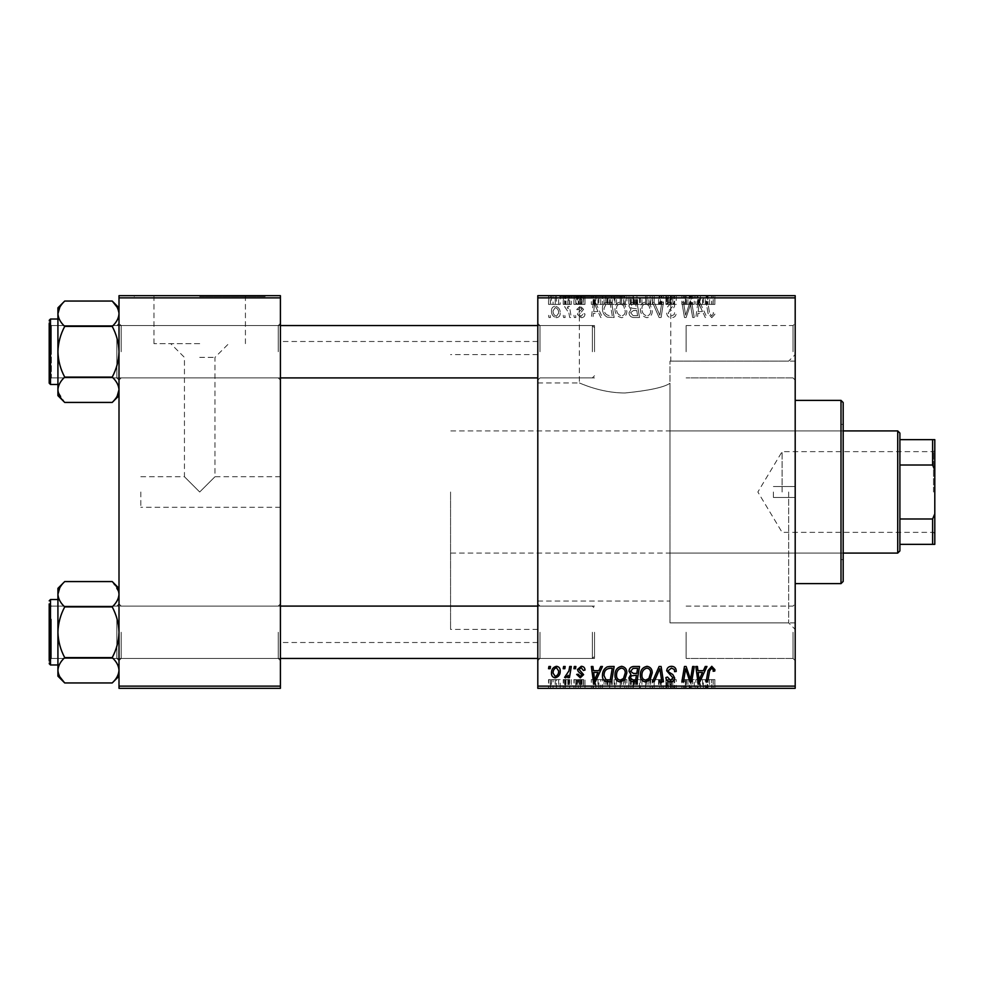 <?xml version="1.0" encoding="UTF-8"?>
<svg xmlns="http://www.w3.org/2000/svg" width="984" height="984" viewBox="0 0 984 984"><rect width="100%" height="100%" fill="white"/><g stroke="black" fill="none" stroke-linecap="round" stroke-linejoin="round"><path stroke-width="0.74" stroke-dasharray="4.92 3.69" d="M625.061 296.553L559.625 296.553L625.061 296.553M625.061 392.985C600.326 393.096 578.949 382.567 579.342 382.936C578.961 382.567 600.388 393.108 625.061 392.985C600.326 393.096 578.949 382.567 579.342 382.936C578.961 382.567 600.388 393.108 625.061 392.985C649.071 390.574 664.052 387.339 669.993 383.268L669.993 622.872L669.993 383.268C664.015 387.339 649.034 390.587 625.061 392.985M625.061 295.68L559.625 295.68L625.061 295.68M795.195 351.743L795.195 323.392L795.195 351.743M793.018 351.743L793.018 325.569L793.018 351.743M795.195 632.257L795.195 660.608L795.195 632.257M793.018 632.257L793.018 658.431L793.018 632.257M686.131 632.257L686.131 658.431L686.131 632.257M686.131 351.743L686.131 325.569L686.131 351.743M280.415 351.743L280.415 323.392L280.415 351.743M278.238 351.743L278.238 325.569L278.238 351.743M280.415 632.257L280.415 660.608L280.415 632.257M278.238 632.257L278.238 658.431L278.238 632.257M537.805 632.257L537.805 660.608L537.805 632.257M539.982 632.257L539.982 658.431L539.982 632.257M537.805 351.743L537.805 323.392L537.805 351.743M539.982 351.743L539.982 325.569L539.982 351.743M594.52 632.257L594.52 658.431L594.52 632.257M594.52 351.743L594.52 325.569L594.52 351.743M537.805 492L537.805 341.497L537.805 492M795.195 492L795.195 629.416L795.195 492M788.651 492L788.651 622.872L788.651 492M280.415 492L280.415 341.497L280.415 492M117.096 307.18L119.002 313.724C118.744 318.176 116.481 322.395 112.213 326.393C116.456 334.289 118.72 342.739 119.002 351.743L119.002 389.762C118.732 394.252 116.469 398.471 112.213 402.431C116.456 398.495 118.72 394.264 119.002 389.762C118.744 385.31 116.481 381.091 112.213 377.093C116.469 381.066 118.732 385.285 119.002 389.762L119.002 351.743C118.744 360.648 116.481 369.098 112.213 377.093C116.456 369.197 118.72 360.747 119.002 351.743C118.744 342.838 116.481 334.388 112.213 326.393L64.723 326.393C60.467 322.457 58.204 318.226 57.921 313.724L57.921 351.743C58.179 342.838 60.442 334.388 64.723 326.393C60.467 334.289 58.204 342.739 57.921 351.743C58.179 360.648 60.442 369.098 64.723 377.093C60.467 369.197 58.204 360.747 57.921 351.743L57.921 313.724C58.204 318.213 60.467 322.432 64.723 326.393C60.467 334.289 58.204 342.739 57.921 351.743L57.921 389.762C58.204 385.285 60.467 381.054 64.723 377.093C60.467 381.042 58.204 385.261 57.921 389.762C58.179 394.215 60.442 398.434 64.723 402.431L58.105 391.755M121.18 351.743L121.18 325.569L121.18 351.743M112.213 606.907L64.723 606.907L112.213 606.907C116.469 602.934 118.732 598.715 119.002 594.238L119.002 632.257C118.744 623.352 116.481 614.902 112.213 606.907C116.456 602.958 118.72 598.739 119.002 594.238C118.732 598.715 116.469 602.946 112.213 606.907C116.456 614.803 118.72 623.253 119.002 632.257L119.002 660.608L119.002 632.257C118.744 623.352 116.481 614.902 112.213 606.907L64.723 606.907C60.467 614.803 58.204 623.253 57.921 632.257L57.921 594.238C58.179 598.69 60.442 602.909 64.723 606.907C60.454 602.934 58.191 598.715 57.921 594.238C58.204 589.748 60.467 585.529 64.723 581.569C60.467 585.505 58.204 589.736 57.921 594.238L57.921 632.257C58.179 641.162 60.442 649.612 64.723 657.607C60.467 649.711 58.204 641.26 57.921 632.257C58.179 623.352 60.442 614.902 64.723 606.907C60.467 614.803 58.204 623.253 57.921 632.257L57.921 670.276C58.204 674.766 60.467 678.985 64.723 682.945L112.213 682.945C116.469 678.972 118.732 674.753 119.002 670.276C118.744 674.729 116.481 678.948 112.213 682.945C116.456 679.009 118.72 674.778 119.002 670.276C118.732 665.787 116.469 661.568 112.213 657.607C116.456 661.543 118.72 665.774 119.002 670.276L119.002 632.257C118.744 641.162 116.481 649.612 112.213 657.607C116.456 649.711 118.72 641.26 119.002 632.257L119.002 670.276C118.744 665.824 116.481 661.605 112.213 657.607L64.723 657.607C60.454 661.58 58.191 665.799 57.921 670.276L57.921 632.257L57.921 670.276C58.179 674.729 60.442 678.948 64.723 682.945L57.921 676.156L57.921 670.276L59.839 676.82M121.18 632.257L121.18 658.431L121.18 632.257M140.81 492L140.81 507.264L140.81 492M199.703 492L214.979 476.736L199.703 492L214.979 476.736L199.703 492L184.438 476.736L199.703 492M199.703 343.674L153.984 343.674L199.703 343.674M199.703 357.377L214.979 357.377L199.703 357.377M199.703 296.553L265.151 296.553L199.703 296.553M199.703 295.68L265.151 295.68L199.703 295.68M574.299 688.32L575.886 688.32L573.93 688.32L574.299 679.587L575.886 679.587L575.886 688.32M563.586 688.32L565.173 688.32L563.217 688.32L563.586 679.587L565.173 679.587L565.173 688.32L571.31 688.32L564.582 688.32L565.21 688.32L565.21 679.587L564.841 688.32M621.605 688.32L614.951 688.32L621.605 688.32L621.605 679.587L626.845 679.587L626.845 688.32M600.744 688.32L591.335 688.32L600.744 688.32L600.744 679.587L602.466 679.587L602.466 688.32L614.151 688.32L602.454 688.32L602.454 679.587L595.369 679.587L595.369 688.32M639.538 679.587L629.022 679.587L633.413 679.587L633.389 688.32L639.538 688.32L628.825 688.32L637.62 688.32L630.609 688.32L633.389 688.32L633.413 679.587L639.538 679.587L639.538 688.32M659.096 688.32L652.429 688.32L659.096 688.32L659.096 679.587L661.125 679.587L661.125 688.32M714.888 688.32L706.143 688.32L714.888 688.32L714.888 679.587L714.753 688.32M692.662 688.32L681.875 688.32L692.662 688.32L692.662 679.587L694.261 679.587L694.261 688.32M537.805 688.32L795.195 688.32L795.195 686.131L537.805 686.131L537.805 688.32M705.245 688.32L695.836 688.32L705.245 688.32L705.245 679.587L706.967 679.587L706.967 688.32M671.494 688.32L665.897 688.32L673.044 688.32L666.697 688.32L671.494 688.32L671.494 679.587L676.217 679.587L676.217 688.32M646.98 688.32L640.326 688.32L646.98 688.32L646.98 679.587L652.22 679.587L652.22 688.32M585 688.32L576.673 688.32L585 688.32L585 679.587L585 688.32M560.216 679.587L551.495 679.587L556.44 679.587L556.427 688.32L560.216 688.32L551.495 688.32L558.629 688.32L556.427 688.32L556.44 679.587L560.216 679.587L560.216 688.32M548.912 688.32L550.499 688.32L548.543 688.32L548.912 679.587L550.499 679.587L550.499 688.32M614.951 308.828C614.914 313.675 617.14 316.639 621.605 317.697C625.111 317.057 626.87 314.855 626.845 311.092L624.754 304.339L620.215 302.026C616.599 302.691 614.84 304.954 614.951 308.828C614.914 313.675 617.14 316.639 621.605 317.697C625.111 317.057 626.87 314.855 626.845 311.092L624.754 304.339L620.215 302.026C616.599 302.691 614.84 304.954 614.951 308.828M598.862 313.33L600.744 317.5L602.466 317.5L595.369 302.223L593.426 302.223L591.335 317.5L592.934 317.5L593.45 313.33L598.862 313.33L600.744 317.5L602.466 317.5L595.369 302.223L593.426 302.223L591.335 317.5L592.934 317.5L593.45 313.33L598.862 313.33M711.764 317.697L714.888 314.327L714.753 312.937L713.154 312.74L713.302 314.068L711.666 315.913L709.575 313.035L707.742 302.223L706.143 302.223L708.025 313.416L711.764 317.697L714.888 314.327L714.753 312.937L713.154 312.74L713.302 314.068L711.666 315.913L709.575 313.035L707.742 302.223L706.143 302.223L708.025 313.416L711.764 317.697M666.697 313.207C666.992 316.073 668.579 317.561 671.494 317.697C674.692 317.524 676.266 315.803 676.217 312.531L674.63 312.346L674.224 314.597L671.383 315.913L668.284 313.355L668.702 312.014L672.835 309.419L674.63 306.085C674.434 303.466 673.007 302.113 670.362 302.026C667.595 302.199 666.106 303.675 665.897 306.454L667.496 306.947L670.411 303.81L673.044 305.987L666.697 313.207C666.992 316.073 668.579 317.561 671.494 317.697C674.692 317.524 676.266 315.803 676.217 312.531L674.63 312.346L674.224 314.597L671.383 315.913L668.284 313.355L668.702 312.014L672.835 309.419L674.63 306.085C674.434 303.466 673.007 302.113 670.362 302.026C667.595 302.199 666.106 303.675 665.897 306.454L667.496 306.947L670.411 303.81L673.044 305.987L666.697 313.207M652.429 302.223L659.096 317.5L661.125 317.5L663.462 302.223L661.863 302.223L659.858 315.311L654.139 302.223L652.429 302.223L659.096 317.5L661.125 317.5L663.462 302.223L661.863 302.223L659.858 315.311L654.139 302.223L652.429 302.223M640.326 308.828C640.301 313.675 642.515 316.639 646.98 317.697C650.498 317.057 652.244 314.855 652.22 311.092L650.129 304.339L645.602 302.026C641.974 302.691 640.215 304.954 640.326 308.828C640.301 313.675 642.515 316.639 646.98 317.697C650.498 317.057 652.244 314.855 652.22 311.092L650.129 304.339L645.602 302.026C641.974 302.691 640.215 304.954 640.326 308.828M548.543 315.311L548.912 317.5L550.499 317.5L550.167 315.311L548.543 315.311L548.912 317.5L550.499 317.5L550.167 315.311L548.543 315.311M795.195 297.869L795.195 295.68L537.805 295.68L537.805 297.869L795.195 297.869L795.195 686.131M537.805 297.869L537.805 686.131M629.022 312.752C629.207 315.569 630.683 317.143 633.413 317.5L639.538 317.5L636.956 302.223L630.929 302.482L628.825 305.938L630.929 309.665L629.022 312.752C629.207 315.569 630.683 317.143 633.413 317.5L639.538 317.5L636.956 302.223L630.929 302.482L628.825 305.938L630.929 309.665L629.022 312.752M703.375 313.33L705.245 317.5L706.967 317.5L699.87 302.223L697.927 302.223L695.836 317.5L697.435 317.5L697.951 313.33L703.375 313.33L705.245 317.5L706.967 317.5L699.87 302.223L697.927 302.223L695.836 317.5L697.435 317.5L697.951 313.33L703.375 313.33M691.026 308.177L692.662 317.5L694.261 317.5L691.654 302.223L689.981 302.223L685.614 315.188L683.486 302.223L681.875 302.223L684.458 317.5L686.131 317.5L690.534 304.56L692.662 317.5L694.261 317.5L691.654 302.223L689.981 302.223L685.614 315.188L683.486 302.223L681.875 302.223L684.458 317.5L686.131 317.5L690.534 304.56L691.026 308.177M581.212 317.697C583.635 317.598 584.902 316.344 585 313.933L583.414 313.527L581.138 316.307L579.047 314.609L583.61 309.357L580.289 306.196L576.673 309.566L578.26 309.763L580.363 307.586L582.024 309.111L578.26 312.457L577.46 314.474L581.212 317.697C583.635 317.598 584.902 316.344 585 313.933L583.414 313.527L581.138 316.307L579.047 314.609L583.61 309.357L580.289 306.196L576.673 309.566L578.26 309.763L580.363 307.586L582.024 309.111L578.26 312.457L577.46 314.474L581.212 317.697M607.177 317.131L614.151 317.5L611.568 302.223L605.812 302.432C603.389 303.613 602.257 305.63 602.454 308.484C602.356 312.371 603.93 315.261 607.177 317.131L614.151 317.5L611.568 302.223L605.812 302.432C603.389 303.613 602.257 305.63 602.454 308.484C602.356 312.371 603.93 315.261 607.177 317.131M551.495 310.833C551.397 314.56 553.045 316.848 556.44 317.697C558.949 317.365 560.203 315.889 560.216 313.269C560.363 309.394 558.691 307.045 555.197 306.196C552.651 306.602 551.421 308.152 551.495 310.833C551.397 314.56 553.045 316.848 556.44 317.697C558.949 317.365 560.203 315.889 560.216 313.269C560.363 309.394 558.691 307.045 555.197 306.196C552.651 306.602 551.421 308.152 551.495 310.833M563.217 315.311L563.586 317.5L565.173 317.5L564.841 315.311L563.217 315.311L563.586 317.5L565.173 317.5L564.841 315.311L563.217 315.311M568.9 313.06L569.699 317.5L571.31 317.5L569.441 306.393L567.829 306.393L568.235 308.693L565.652 306.196L564.582 306.602L568.9 313.06L569.699 317.5L571.31 317.5L569.441 306.393L567.829 306.393L568.235 308.693L565.652 306.196L564.582 306.602L568.9 313.06M573.93 315.311L574.299 317.5L575.886 317.5L575.554 315.311L573.93 315.311L574.299 317.5L575.886 317.5L575.554 315.311L573.93 315.311M614.951 295.68L626.845 295.68L614.951 295.68L614.951 304.413L621.605 304.413L621.605 295.68M598.862 295.68L591.335 295.68L598.862 295.68L598.862 304.413L600.744 304.413L600.744 295.68M711.764 295.68L706.143 295.68L711.764 295.68L711.764 304.413L714.888 304.413L714.888 295.68M666.697 295.68L676.217 295.68L665.897 295.68L673.044 295.68L666.697 295.68L666.697 304.413L671.494 304.413L671.494 295.68M652.429 295.68L663.462 295.68L652.429 295.68L652.429 304.413L659.096 304.413L659.096 295.68M640.326 295.68L652.22 295.68L640.326 295.68L640.326 304.413L646.98 304.413L646.98 295.68M548.543 295.68L550.499 295.68L548.543 295.68L548.543 304.413L548.912 295.68M629.022 295.68L639.538 295.68L628.825 295.68L630.929 295.68L629.022 295.68L629.022 304.413L633.413 304.413L633.413 295.68L637.62 295.68L630.609 295.68L633.389 295.68L633.389 304.413L639.538 304.413L639.538 295.68M703.375 295.68L695.836 295.68L703.375 295.68L703.375 304.413L705.245 304.413L705.245 295.68M691.026 295.68L681.875 295.68L691.026 295.68L691.026 304.413L692.662 304.413L692.662 295.68M581.212 295.68L576.673 295.68L582.024 295.68L577.46 295.68L581.212 295.68L581.212 304.413L585 304.413L585 295.68L585 304.413L583.414 304.413L583.414 295.68M607.177 295.68L614.151 295.68L602.454 295.68L607.177 295.68L607.177 304.413L609.637 304.413L609.637 295.68M551.495 295.68L560.216 295.68L551.495 295.68L551.495 304.413L556.44 304.413L556.44 295.68L553.082 295.68L558.629 295.68L556.427 295.68L556.427 304.413L560.216 304.413L560.216 295.68M563.217 295.68L565.173 295.68L563.217 295.68L563.217 304.413L563.586 295.68M568.9 295.68L564.582 295.68L568.9 295.68L568.9 304.413L569.699 304.413L569.699 295.68M573.93 295.68L575.886 295.68L573.93 295.68L573.93 304.413L574.299 295.68M119.002 688.32L280.415 688.32L280.415 686.131L119.002 686.131L119.002 688.32M119.002 297.869L280.415 297.869L280.415 295.68L119.002 295.68L119.002 686.131M280.415 297.869L280.415 686.131M692.662 666.5L694.261 666.5L691.654 681.777L689.981 681.777L685.614 668.812L683.486 681.777L681.875 681.777L684.458 666.5L686.131 666.5L690.534 679.44L692.662 666.5M705.245 666.5L706.967 666.5L699.87 681.777L697.927 681.777L695.836 666.5L697.435 666.5L697.951 670.67L703.375 670.67L705.245 666.5M700.387 676.98L702.502 672.453L698.173 672.453L699.12 680.104L700.387 676.98M714.888 669.673L714.753 671.063L713.154 671.26L713.302 669.932L711.666 668.087L709.575 670.965L707.742 681.777L706.143 681.777L708.025 670.584L711.764 666.303L714.888 669.673M671.494 666.303C674.692 666.476 676.266 668.197 676.217 671.469L674.63 671.654L674.224 669.403L671.383 668.087L668.284 670.645L668.702 671.986L672.835 674.581L674.63 677.914C674.434 680.534 673.007 681.887 670.362 681.974C667.595 681.801 666.106 680.325 665.897 677.546L667.496 677.054L670.411 680.19L673.044 678.013L666.697 670.793C666.992 667.927 668.579 666.439 671.494 666.303M659.096 666.5L661.125 666.5L663.462 681.777L661.863 681.777L659.858 668.689L654.139 681.777L652.429 681.777L659.096 666.5M646.98 666.303C650.498 666.943 652.244 669.145 652.22 672.908L650.129 679.661L645.602 681.974C641.974 681.309 640.215 679.046 640.326 675.172C640.301 670.325 642.515 667.361 646.98 666.303M645.652 680.19L648.886 678.493L650.633 672.835C650.658 670.153 649.403 668.566 646.869 668.087C643.474 669.12 641.814 671.531 641.912 675.344C641.851 678.074 643.093 679.686 645.652 680.19M633.413 666.5L639.538 666.5L636.956 681.777L630.929 681.518L628.825 678.062L630.929 674.335L629.022 671.248C629.207 668.431 630.683 666.857 633.413 666.5M633.389 673.437L636.759 673.437L637.62 668.284L633.081 668.37L630.609 671.297L633.389 673.437M632.933 679.981L635.652 679.981L636.451 675.233L631.285 675.86L630.412 678.001L632.933 679.981M585 670.067L583.414 670.473L581.138 667.693L579.047 669.391L583.61 674.643L580.289 677.804L576.673 674.434L578.26 674.237L580.363 676.414L582.024 674.889L578.26 671.543L577.46 669.526L581.212 666.303C583.635 666.402 584.902 667.656 585 670.067M600.744 666.5L602.466 666.5L595.369 681.777L593.426 681.777L591.335 666.5L592.934 666.5L593.45 670.67L598.862 670.67L600.744 666.5M595.886 676.98L598.001 672.453L593.672 672.453L594.619 680.104L595.886 676.98M609.637 666.5L614.151 666.5L611.568 681.777L605.812 681.568C603.389 680.387 602.257 678.37 602.454 675.516C602.356 671.629 603.93 668.739 607.177 666.869L609.637 666.5M607.952 679.981L610.264 679.981L612.245 668.284L610.203 668.284C605.996 668.677 603.942 671.125 604.041 675.614L605.959 679.735L607.952 679.981M621.605 666.303C625.111 666.943 626.87 669.145 626.845 672.908L624.754 679.661L620.215 681.974C616.599 681.309 614.84 679.046 614.951 675.172C614.914 670.325 617.14 667.361 621.605 666.303M620.277 680.19L623.499 678.493L625.258 672.835C625.27 670.153 624.016 668.566 621.482 668.087C618.087 669.12 616.439 671.531 616.525 675.344C616.464 678.074 617.718 679.686 620.277 680.19M556.44 666.303C558.949 666.635 560.203 668.111 560.216 670.731C560.363 674.606 558.691 676.955 555.197 677.804C552.651 677.398 551.421 675.848 551.495 673.167C551.397 669.44 553.045 667.152 556.44 666.303M553.082 673.167L555.259 676.414C557.657 675.541 558.777 673.696 558.629 670.904L556.427 667.693C554.103 668.616 552.983 670.436 553.082 673.167M563.586 666.5L565.173 666.5L564.841 668.689L563.217 668.689L563.586 666.5M569.699 666.5L571.31 666.5L569.441 677.607L567.829 677.607L568.235 675.307L565.652 677.804L564.582 677.398L568.9 670.94L569.699 666.5M574.299 666.5L575.886 666.5L575.554 668.689L573.93 668.689L574.299 666.5M548.912 666.5L550.499 666.5L550.167 668.689L548.543 668.689L548.912 666.5M548.912 304.413L550.499 304.413L550.499 295.68M550.499 304.413L550.167 295.68M550.167 304.413L548.543 304.413M639.538 304.413L636.956 304.413L636.956 295.68M636.956 304.413L630.929 304.413L630.929 295.68L630.929 304.413L628.825 304.413L628.825 295.68M633.389 304.413L637.62 304.413L633.389 304.413M632.933 304.413L636.451 304.413L630.412 304.413L632.933 304.413L632.933 295.68L636.451 295.68L632.933 295.68M635.652 304.413L635.652 295.68M636.451 304.413L636.451 295.68M630.412 304.413L630.412 295.68M631.285 304.413L631.285 295.68M636.759 304.413L636.759 295.68M637.62 304.413L637.62 295.68M630.609 304.413L630.609 295.68M633.081 304.413L633.081 295.68M646.98 304.413L652.22 304.413L652.22 295.68M652.22 304.413L650.129 304.413L650.129 295.68M650.129 304.413L645.602 304.413L645.602 295.68L650.633 295.68L641.912 295.68L645.652 295.68L645.652 304.413L640.326 304.413M645.652 304.413L650.633 304.413L645.652 304.413M648.886 304.413L648.886 295.68M650.633 304.413L650.633 295.68M641.912 304.413L641.912 295.68M646.869 304.413L646.869 295.68M659.096 304.413L661.125 304.413L661.125 295.68M661.125 304.413L663.462 304.413L663.462 295.68M663.462 304.413L661.863 304.413L661.863 295.68M661.863 304.413L659.858 304.413L659.858 295.68M659.858 304.413L654.139 304.413L654.139 295.68M654.139 304.413L652.429 304.413M671.494 304.413L676.217 304.413L676.217 295.68M676.217 304.413L674.63 304.413L674.63 295.68L674.224 304.413L674.224 295.68M674.224 304.413L671.383 304.413L671.383 295.68M671.383 304.413L668.284 304.413L668.284 295.68M668.284 304.413L668.702 295.68M668.702 304.413L672.835 304.413L672.835 295.68M672.835 304.413L674.63 304.413L674.63 295.68M674.63 304.413L670.362 304.413L670.362 295.68M670.362 304.413L665.897 304.413L665.897 295.68L665.91 304.413L667.496 304.413L667.496 295.68M667.496 304.413L667.484 295.68M667.484 304.413L670.411 304.413L670.411 295.68M670.411 304.413L673.044 304.413L673.044 295.68M673.044 304.413L672.453 295.68M672.453 304.413L666.697 304.413M714.888 304.413L714.753 295.68M714.753 304.413L713.154 304.413L713.154 295.68M713.154 304.413L713.302 295.68M713.302 304.413L711.666 304.413L711.666 295.68M711.666 304.413L707.742 304.413L707.742 295.68M707.742 304.413L706.143 304.413L706.143 295.68M706.143 304.413L708.025 304.413L708.025 295.68M708.025 304.413L711.764 304.413M705.245 304.413L706.967 304.413L706.967 295.68M706.967 304.413L699.87 304.413L699.87 295.68M699.87 304.413L697.927 304.413L697.927 295.68M697.927 304.413L695.836 304.413L695.836 295.68M695.836 304.413L697.435 304.413L697.435 295.68M697.435 304.413L697.951 295.68M697.951 304.413L703.375 304.413M700.387 304.413L698.173 304.413L700.387 304.413L700.387 295.68L702.502 295.68L698.173 295.68L700.387 295.68M702.502 304.413L702.502 295.68M699.12 304.413L699.12 295.68M698.173 304.413L698.173 295.68M692.662 304.413L694.261 304.413L694.261 295.68M694.261 304.413L691.654 304.413L691.654 295.68M691.654 304.413L689.981 304.413L689.981 295.68M689.981 304.413L685.614 304.413L685.614 295.68M685.614 304.413L685.036 295.68M685.036 304.413L683.486 304.413L683.486 295.68M683.486 304.413L681.875 304.413L681.875 295.68M681.875 304.413L684.458 304.413L684.458 295.68M684.458 304.413L686.131 304.413L686.131 295.68M686.131 304.413L689.304 304.413L689.304 295.68M689.304 304.413L690.534 304.413L690.497 296.553M583.414 304.413L581.138 304.413L581.138 295.68M581.138 304.413L579.047 304.413L579.047 295.68M579.047 304.413L579.379 295.68M579.379 304.413L583.61 304.413L583.61 295.68M583.61 304.413L580.289 304.413L580.289 295.68M580.289 304.413L576.673 304.413L576.673 295.68M576.673 304.413L578.26 304.413L578.26 295.68L578.26 304.413L580.363 304.413L580.363 295.68M580.363 304.413L582.024 304.413L582.024 295.68M582.024 304.413L581.864 295.68M581.864 304.413L577.46 304.413L577.46 295.68M577.46 304.413L581.212 304.413M600.744 304.413L602.466 304.413L602.466 295.68L602.454 304.413L595.369 304.413L595.369 295.68M595.369 304.413L593.426 304.413L593.426 295.68M593.426 304.413L591.335 304.413L591.335 295.68M591.335 304.413L592.934 304.413L592.934 295.68M592.934 304.413L593.45 295.68M593.45 304.413L598.862 304.413M595.886 304.413L593.672 304.413L595.886 304.413L595.886 295.68L598.001 295.68L593.672 295.68L595.886 295.68M598.001 304.413L598.001 295.68M594.619 304.413L594.619 295.68M593.672 304.413L593.672 295.68M609.637 304.413L614.151 304.413L614.151 295.68M614.151 304.413L611.568 304.413L611.568 295.68M611.568 304.413L605.812 304.413L605.812 295.68M605.812 304.413L607.177 304.413M607.952 304.413L612.245 304.413L604.041 304.413L607.952 304.413L607.952 295.68L612.245 295.68L607.952 295.68M610.264 304.413L610.264 295.68M612.245 304.413L612.245 295.68M605.959 304.413L605.959 295.68M604.041 304.413L604.041 295.68M610.203 304.413L610.203 295.68M621.605 304.413L626.845 304.413L626.845 295.68M626.845 304.413L624.754 304.413L624.754 295.68M624.754 304.413L620.215 304.413L620.215 295.68M620.215 304.413L614.951 304.413M620.277 304.413L625.258 304.413L616.525 304.413L620.277 304.413L620.277 295.68L625.258 295.68L620.277 295.68M623.499 304.413L623.499 295.68M625.258 304.413L625.258 295.68M616.525 304.413L616.525 295.68M621.482 304.413L621.482 295.68M560.216 304.413L555.197 304.413L555.197 295.68M555.197 304.413L551.495 304.413M553.082 304.413L558.629 304.413L553.082 304.413L553.082 295.68M555.259 304.413L555.259 295.68M558.629 304.413L558.629 295.68M563.586 304.413L565.173 304.413L565.173 295.68L565.21 304.413L564.841 295.68M564.841 304.413L563.217 304.413M569.699 304.413L571.31 304.413L571.31 295.68M571.31 304.413L569.441 304.413L569.441 295.68M569.441 304.413L567.829 304.413L567.829 295.68M567.829 304.413L568.235 295.68M568.235 304.413L565.652 304.413L565.652 295.68M565.652 304.413L564.582 304.413L564.582 295.68M564.582 304.413L566.009 304.413L566.009 295.68M566.009 304.413L568.9 304.413M574.299 304.413L575.886 304.413L575.886 295.68M575.886 304.413L575.554 295.68M575.554 304.413L573.93 304.413M633.389 310.563L636.759 310.563L637.62 315.716L633.081 315.63L630.609 312.703L633.389 310.563L636.759 310.563L637.62 315.716L633.081 315.63L630.609 312.703L633.389 310.563M632.933 304.019L635.652 304.019L636.451 308.767L631.285 308.14L630.412 305.999L632.933 304.019L635.652 304.019L636.451 308.767L631.285 308.14L630.412 305.999L632.933 304.019M645.652 303.81L648.886 305.507L650.633 311.165C650.658 313.847 649.403 315.433 646.869 315.913C643.474 314.88 641.814 312.469 641.912 308.656C641.851 305.926 643.093 304.314 645.652 303.81L648.886 305.507L650.633 311.165C650.658 313.847 649.403 315.433 646.869 315.913C643.474 314.88 641.814 312.469 641.912 308.656C641.851 305.926 643.093 304.314 645.652 303.81M700.387 307.02L702.502 311.547L698.173 311.547L699.12 303.896L702.502 311.547L698.173 311.547L699.12 303.896L700.387 307.02M595.886 307.02L598.001 311.547L593.672 311.547L594.619 303.896L598.001 311.547L593.672 311.547L594.619 303.896L595.886 307.02M607.952 304.019L610.264 304.019L612.245 315.716L610.203 315.716C605.996 315.323 603.942 312.875 604.041 308.386L605.959 304.265L610.264 304.019L612.245 315.716L610.203 315.716C605.996 315.323 603.942 312.875 604.041 308.386L605.959 304.265L607.952 304.019M620.277 303.81L623.499 305.507L625.258 311.165C625.27 313.847 624.016 315.433 621.482 315.913C618.087 314.88 616.439 312.469 616.525 308.656C616.464 305.926 617.718 304.314 620.277 303.81L623.499 305.507L625.258 311.165C625.27 313.847 624.016 315.433 621.482 315.913C618.087 314.88 616.439 312.469 616.525 308.656C616.464 305.926 617.718 304.314 620.277 303.81M553.082 310.833L555.259 307.586C557.657 308.459 558.777 310.304 558.629 313.096L556.427 316.307C554.103 315.384 552.983 313.564 553.082 310.833L555.259 307.586C557.657 308.459 558.777 310.304 558.629 313.096L556.427 316.307C554.103 315.384 552.983 313.564 553.082 310.833M694.261 679.587L691.654 679.587L691.654 688.32M691.654 679.587L689.981 679.587L689.981 688.32M689.981 679.587L685.614 679.587L685.614 688.32M685.614 679.587L685.036 688.32M685.036 679.587L683.486 679.587L683.486 688.32M683.486 679.587L681.875 679.587L681.875 688.32M681.875 679.587L684.458 679.587L684.458 688.32M684.458 679.587L686.131 679.587L686.131 688.32M686.131 679.587L689.304 679.587L689.304 688.32M689.304 679.587L690.534 679.587L690.534 688.32M690.534 679.587L692.662 679.587M706.967 679.587L699.87 679.587L699.87 688.32M699.87 679.587L697.927 679.587L697.927 688.32M697.927 679.587L695.836 679.587L695.836 688.32M695.836 679.587L697.435 679.587L697.435 688.32M697.435 679.587L697.951 688.32M697.951 679.587L703.375 679.587L703.375 688.32M703.375 679.587L705.245 679.587M700.387 679.587L698.173 679.587L700.387 679.587L700.387 688.32L702.502 688.32L698.173 688.32L700.387 688.32M702.502 679.587L702.502 688.32M699.12 679.587L699.12 688.32M698.173 679.587L698.173 688.32M714.753 679.587L713.154 679.587L713.154 688.32M713.154 679.587L713.302 688.32M713.302 679.587L711.666 679.587L711.666 688.32M711.666 679.587L707.742 679.587L707.742 688.32M707.742 679.587L706.143 679.587L706.143 688.32M706.143 679.587L708.025 679.587L708.025 688.32M708.025 679.587L711.764 679.587L711.764 688.32M711.764 679.587L714.888 679.587M676.217 679.587L674.63 679.587L674.63 688.32L674.224 679.587L674.224 688.32M674.224 679.587L671.383 679.587L671.383 688.32M671.383 679.587L668.284 679.587L668.284 688.32M668.284 679.587L668.702 688.32M668.702 679.587L672.835 679.587L672.835 688.32M672.835 679.587L674.63 679.587L674.63 688.32M674.63 679.587L670.362 679.587L670.362 688.32M670.362 679.587L665.897 679.587L665.897 688.32L665.91 679.587L667.496 679.587L667.496 688.32M667.496 679.587L667.484 688.32M667.484 679.587L670.411 679.587L670.411 688.32M670.411 679.587L673.044 679.587L673.044 688.32M673.044 679.587L672.453 688.32M672.453 679.587L666.697 679.587L666.697 688.32M666.697 679.587L671.494 679.587M661.125 679.587L663.462 679.587L663.462 688.32M663.462 679.587L661.863 679.587L661.863 688.32M661.863 679.587L659.858 679.587L659.858 688.32M659.858 679.587L654.139 679.587L654.139 688.32M654.139 679.587L652.429 679.587L652.429 688.32M652.429 679.587L659.096 679.587M652.22 679.587L650.129 679.587L650.129 688.32M650.129 679.587L645.602 679.587L645.602 688.32L650.633 688.32L641.912 688.32L645.652 688.32L645.652 679.587L640.326 679.587L640.326 688.32M640.326 679.587L646.98 679.587M645.652 679.587L650.633 679.587L645.652 679.587M648.886 679.587L648.886 688.32M650.633 679.587L650.633 688.32M641.912 679.587L641.912 688.32M646.869 679.587L646.869 688.32M636.956 679.587L636.956 688.32M628.825 679.587L630.929 679.587L630.929 688.32L630.929 679.587L628.825 679.587L628.825 688.32M629.022 679.587L629.022 688.32M633.389 679.587L637.62 679.587L633.389 679.587M632.933 679.587L636.451 679.587L630.412 679.587L632.933 679.587L632.933 688.32L636.451 688.32L632.933 688.32M635.652 679.587L635.652 688.32M636.451 679.587L636.451 688.32M630.412 679.587L630.412 688.32M631.285 679.587L631.285 688.32M636.759 679.587L636.759 688.32M637.62 679.587L637.62 688.32M630.609 679.587L630.609 688.32M633.081 679.587L633.081 688.32M583.414 679.587L576.673 679.587L585 679.587L583.414 679.587L583.414 688.32M581.138 679.587L581.138 688.32M579.047 679.587L579.047 688.32M579.379 679.587L579.379 688.32M583.61 679.587L583.61 688.32M580.289 679.587L580.289 688.32M576.673 679.587L576.673 688.32M580.363 679.587L578.26 679.587L578.26 688.32L578.26 679.587L580.363 679.587L580.363 688.32M582.024 679.587L582.024 688.32M581.864 679.587L581.864 688.32M577.46 679.587L577.46 688.32M581.212 679.587L581.212 688.32M595.369 679.587L593.426 679.587L593.426 688.32M593.426 679.587L591.335 679.587L591.335 688.32M591.335 679.587L592.934 679.587L592.934 688.32M592.934 679.587L593.45 688.32M593.45 679.587L598.862 679.587L598.862 688.32M598.862 679.587L600.744 679.587M595.886 679.587L593.672 679.587L595.886 679.587L595.886 688.32L598.001 688.32L593.672 688.32L595.886 688.32M598.001 679.587L598.001 688.32M594.619 679.587L594.619 688.32M593.672 679.587L593.672 688.32M609.637 679.587L602.454 679.587L609.637 679.587L609.637 688.32M614.151 679.587L614.151 688.32M611.568 679.587L611.568 688.32M605.812 679.587L605.812 688.32M607.177 679.587L607.177 688.32M607.952 679.587L612.245 679.587L604.041 679.587L607.952 679.587L607.952 688.32L612.245 688.32L607.952 688.32M610.264 679.587L610.264 688.32M612.245 679.587L612.245 688.32M605.959 679.587L605.959 688.32M604.041 679.587L604.041 688.32M610.203 679.587L610.203 688.32M626.845 679.587L624.754 679.587L624.754 688.32M624.754 679.587L620.215 679.587L620.215 688.32M620.215 679.587L614.951 679.587L614.951 688.32M614.951 679.587L621.605 679.587M620.277 679.587L625.258 679.587L616.525 679.587L620.277 679.587L620.277 688.32L625.258 688.32L620.277 688.32M623.499 679.587L623.499 688.32M625.258 679.587L625.258 688.32M616.525 679.587L616.525 688.32M621.482 679.587L621.482 688.32M555.197 679.587L555.197 688.32M551.495 679.587L551.495 688.32M553.082 679.587L558.629 679.587L553.082 679.587L553.082 688.32M555.259 679.587L555.259 688.32M558.629 679.587L558.629 688.32M564.841 679.587L563.217 679.587L563.217 688.32M569.699 679.587L564.582 679.587L569.699 679.587L569.699 688.32M571.31 679.587L571.31 688.32M569.441 679.587L569.441 688.32M567.829 679.587L567.829 688.32M568.235 679.587L568.235 688.32M565.652 679.587L565.652 688.32M564.582 679.587L564.582 688.32M566.009 679.587L566.009 688.32M575.886 679.587L575.554 688.32M575.554 679.587L573.93 679.587L573.93 688.32M550.499 679.587L550.167 688.32M550.167 679.587L548.543 679.587L548.543 688.32M934.8 492L934.8 450.34L934.8 492M933.496 492L933.496 451.644L933.496 492M782.108 492L782.108 451.644L782.108 492M897.716 430.918L897.716 553.082M899.905 550.892L899.905 433.108M450.561 492L450.561 629.416L450.561 492M899.905 544.349L934.8 544.349L934.8 439.651L932.623 439.651L932.623 465.014L934.8 470.192M899.905 465.014L932.623 465.014M934.8 513.808L932.623 518.986L932.623 544.349M899.905 518.986L932.623 518.986M899.905 439.651L932.623 439.651M773.387 492L773.387 497.449L773.387 492M843.19 581.433L843.19 402.567M841 400.39L841 583.61M669.993 492L669.993 361.128L669.993 492M841 492L841 424.375L841 492M49.2 351.743L49.2 327.746L49.2 351.743M51.377 351.743L51.377 325.569L51.377 351.743M592.343 351.743L592.343 325.569L592.343 351.743M119.002 365.925L119.002 323.392L119.002 365.925M116.825 338.656L116.825 377.918L116.825 338.656M280.415 377.918L51.377 377.918L116.825 377.918L119.002 380.095L121.18 377.918L278.238 377.918L280.415 380.095L278.238 377.918L121.18 377.918L119.002 380.095L116.825 377.918L51.377 377.918L49.2 375.74L51.377 377.918L51.377 325.569L51.377 377.918L49.2 380.095L49.2 320.329L49.2 383.157L49.2 336.036L49.2 383.157L50.504 384.461L50.504 319.025L50.504 384.461L50.504 319.025L49.2 320.329M57.921 335.384L57.921 384.461L57.921 335.384M119.002 307.844L112.213 301.055L64.723 301.055C60.454 305.028 58.191 309.247 57.921 313.724L57.921 307.844L57.921 313.724C58.179 318.176 60.442 322.395 64.723 326.393L112.213 326.393C116.469 322.42 118.732 318.201 119.002 313.724C118.732 309.234 116.469 305.015 112.213 301.055C116.481 305.052 118.744 309.271 119.002 313.724L119.002 351.743C118.744 342.838 116.481 334.388 112.213 326.393C116.456 322.457 118.72 318.226 119.002 313.724L119.002 389.762C118.732 385.285 116.469 381.054 112.213 377.093L64.723 377.093C60.454 381.066 58.191 385.285 57.921 389.762L57.921 351.743C58.179 360.648 60.442 369.098 64.723 377.093L112.213 377.093L64.723 377.093M59.827 307.192L64.723 301.055C60.467 304.991 58.204 309.222 57.921 313.724L57.921 307.844L64.723 301.055M119.002 395.642L119.002 389.762L119.002 395.642L112.213 402.431L64.723 402.431C60.467 398.471 58.204 394.252 57.921 389.762L57.921 313.724M112.213 402.431L117.17 396.171M112.213 377.093C116.456 369.197 118.72 360.747 119.002 351.743L119.002 389.762M112.213 326.393L64.723 326.393M64.723 402.431L57.921 395.642L57.921 389.762M280.415 325.569L51.377 325.569L116.825 325.569L119.002 323.392L121.18 325.569L278.238 325.569L121.18 325.569L119.002 323.392L116.825 325.569L51.377 325.569L49.2 327.746L51.377 325.569L49.2 323.392L49.2 365.925M592.343 632.257L592.343 658.431L592.343 632.257M49.2 632.257L49.2 656.254L49.2 632.257M51.377 632.257L51.377 658.431L51.377 632.257M119.002 646.439L119.002 603.905L119.002 646.439M116.825 619.17L116.825 658.431L116.825 619.17M49.2 618.075L49.2 660.608L49.2 618.075M49.2 616.55L49.2 663.671L49.2 616.55M57.921 615.898L57.921 664.975L57.921 615.898M63.911 658.431L64.723 657.607L112.213 657.607C116.456 649.711 118.72 641.26 119.002 632.257L119.002 594.238C118.744 589.785 116.481 585.566 112.213 581.569L64.723 581.569L59.766 587.829M119.002 594.238L119.002 588.358L119.002 594.238C118.732 589.748 116.469 585.529 112.213 581.569L118.818 592.245M112.213 657.607L64.723 657.607C60.442 649.612 58.179 641.162 57.921 632.257L57.921 594.238C58.204 598.715 60.467 602.946 64.723 606.907M64.723 657.607C60.467 661.543 58.204 665.774 57.921 670.276M51.377 619.17L51.377 658.431L51.377 619.17M537.805 606.082L592.343 606.082L594.52 608.26L592.343 606.082L51.377 606.082L49.2 603.905L49.2 660.608L51.377 658.431L280.415 658.431M119.002 632.257L119.002 676.156L119.002 632.257M57.921 594.238L57.921 588.358L64.723 581.569M633.044 304.413L633.044 295.68M633.868 304.413L633.868 295.68M634.655 304.413L634.655 295.68M660.387 304.413L660.387 295.68M658.567 304.413L658.567 295.68M670.928 304.413L670.928 295.68M669.71 304.413L669.71 295.68M709.575 304.413L709.575 295.68M698.714 304.413L698.714 295.68M687.902 304.413L687.902 295.68M686.426 304.413L686.426 295.68M580.904 304.413L580.904 295.68M580.56 304.413L580.56 295.68M594.213 304.413L594.213 295.68M607.768 304.413L607.768 295.68M687.902 679.587L687.902 688.32M686.426 679.587L686.426 688.32M691.026 679.587L691.026 688.32M698.714 679.587L698.714 688.32M709.575 679.587L709.575 688.32M670.928 679.587L670.928 688.32M669.71 679.587L669.71 688.32M660.387 679.587L660.387 688.32M658.567 679.587L658.567 688.32M633.044 679.587L633.044 688.32M633.868 679.587L633.868 688.32M634.655 679.587L634.655 688.32M580.904 679.587L580.904 688.32M580.56 679.587L580.56 688.32M594.213 679.587L594.213 688.32M607.768 679.587L607.768 688.32M568.9 679.587L568.9 688.32M49.2 663.671L50.504 664.975L50.504 599.539L50.504 648.616L50.504 599.539L57.921 599.539M537.805 382.936L579.342 382.936L579.342 296.553M559.625 296.553L559.625 295.68M793.018 377.918L795.195 380.095L793.018 377.918L686.131 377.918L793.018 377.918M793.018 658.431L795.195 660.608L793.018 658.431L686.131 658.431L793.018 658.431M278.238 658.431L280.415 660.608L278.238 658.431L121.18 658.431L119.002 660.608L121.18 658.431L278.238 658.431M539.982 658.431L537.805 660.608L539.982 658.431L594.52 658.431L539.982 658.431M539.982 377.918L537.805 380.095L539.982 377.918L594.52 377.918L539.982 377.918M537.805 601.064L669.993 601.064M795.195 622.872L669.993 622.872L788.651 622.872L795.195 629.416M537.805 629.416L450.561 629.416M537.805 341.497L280.415 341.497M280.415 507.264L140.81 507.264M280.415 476.736L214.979 476.736L214.979 357.377L228.682 343.674M140.81 476.736L184.438 476.736L184.438 357.377L170.736 343.674M153.984 343.674L153.984 296.553M134.267 296.553L134.267 295.68M265.151 296.553L265.151 295.68M245.422 343.674L245.422 296.553M278.238 606.082L121.18 606.082L119.002 603.905L121.18 606.082L278.238 606.082L280.415 603.905L278.238 606.082M537.805 642.503L280.415 642.503M537.805 354.584L450.561 354.584M670.781 296.553L670.781 361.128L788.651 361.128L795.195 354.584M594.52 325.569L539.982 325.569L537.805 323.392L539.982 325.569L594.52 325.569M594.52 606.082L539.982 606.082L537.805 603.905L539.982 606.082L594.52 606.082M278.238 325.569L280.415 323.392L278.238 325.569M686.131 325.569L793.018 325.569L795.195 323.392L793.018 325.569L686.131 325.569M686.131 606.082L793.018 606.082L795.195 603.905L793.018 606.082L686.131 606.082M934.8 533.66L933.496 532.356L782.108 532.356L757.864 492L782.108 451.644L933.496 451.644L934.8 450.34M843.19 553.082L450.561 553.082M843.19 430.918L450.561 430.918M773.387 497.449L795.195 497.449L773.387 497.449M841 559.625L843.19 559.625M795.195 361.128L669.993 361.128M669.993 553.082L841 553.082M669.993 430.918L841 430.918M841 424.375L843.19 424.375M773.387 486.551L795.195 486.551L773.387 486.551M49.2 323.392L51.377 325.569L592.343 325.569L594.52 327.746L592.343 325.569L537.805 325.569M49.2 380.095L51.377 377.918L537.805 377.918M594.52 375.74L592.343 377.918L594.52 375.74M50.504 319.025L57.921 319.025M50.504 384.461L57.921 384.461M537.805 658.431L592.343 658.431L594.52 656.254L592.343 658.431L51.377 658.431L49.2 660.608M49.2 656.254L51.377 658.431L116.825 658.431L119.002 660.608L116.825 658.431L51.377 658.431L49.2 656.254M49.2 603.905L51.377 606.082L116.825 606.082L119.002 603.905L116.825 606.082L51.377 606.082L49.2 608.26L51.377 606.082L280.415 606.082M50.504 664.975L57.921 664.975M50.504 599.539L49.2 600.843M119.002 588.358L112.213 581.569M119.002 676.156L112.213 682.945"/><path stroke-width="1.48" d="M795.195 688.32L537.805 688.32L537.805 686.131L795.195 686.131L795.195 688.32M795.195 297.869L537.805 297.869L537.805 295.68L795.195 295.68L795.195 686.131M574.299 666.5L575.886 666.5L575.554 668.689L573.93 668.689L574.299 666.5M563.586 666.5L565.173 666.5L564.841 668.689L563.217 668.689L563.586 666.5M621.605 666.303C625.111 666.943 626.87 669.145 626.845 672.908L624.754 679.661L620.215 681.974C616.599 681.309 614.84 679.046 614.951 675.172C614.914 670.325 617.14 667.361 621.605 666.303M600.744 666.5L602.466 666.5L595.369 681.777L593.426 681.777L591.335 666.5L592.934 666.5L593.45 670.67L598.862 670.67L600.744 666.5M633.413 666.5L639.538 666.5L636.956 681.777L630.929 681.518L628.825 678.062L630.929 674.335L629.022 671.248C629.207 668.431 630.683 666.857 633.413 666.5M659.096 666.5L661.125 666.5L663.462 681.777L661.863 681.777L659.858 668.689L654.139 681.777L652.429 681.777L659.096 666.5M714.888 669.673L714.753 671.063L713.154 671.26L713.302 669.932L711.666 668.087L709.575 670.965L707.742 681.777L706.143 681.777L708.025 670.584L711.764 666.303L714.888 669.673M692.662 666.5L694.261 666.5L691.654 681.777L689.981 681.777L685.614 668.812L683.486 681.777L681.875 681.777L684.458 666.5L686.131 666.5L690.534 679.44L692.662 666.5M537.805 297.869L537.805 686.131M705.245 666.5L706.967 666.5L699.87 681.777L697.927 681.777L695.836 666.5L697.435 666.5L697.951 670.67L703.375 670.67L705.245 666.5M671.494 666.303C674.692 666.476 676.266 668.197 676.217 671.469L674.63 671.654L674.224 669.403L671.383 668.087L668.284 670.645L668.702 671.986L672.835 674.581L674.63 677.914C674.434 680.534 673.007 681.887 670.362 681.974C667.595 681.801 666.106 680.325 665.897 677.546L667.496 677.054L670.411 680.19L673.044 678.013L666.697 670.793C666.992 667.927 668.579 666.439 671.494 666.303M646.98 666.303C650.498 666.943 652.244 669.145 652.22 672.908L650.129 679.661L645.602 681.974C641.974 681.309 640.215 679.046 640.326 675.172C640.301 670.325 642.515 667.361 646.98 666.303M585 670.067L583.414 670.473L581.138 667.693L579.047 669.391L583.61 674.643L580.289 677.804L576.673 674.434L578.26 674.237L580.363 676.414L582.024 674.889L578.26 671.543L577.46 669.526L581.212 666.303C583.635 666.402 584.902 667.656 585 670.067M609.637 666.5L614.151 666.5L611.568 681.777L605.812 681.568C603.389 680.387 602.257 678.37 602.454 675.516C602.356 671.629 603.93 668.739 607.177 666.869L609.637 666.5M556.44 666.303C558.949 666.635 560.203 668.111 560.216 670.731C560.363 674.606 558.691 676.955 555.197 677.804C552.651 677.398 551.421 675.848 551.495 673.167C551.397 669.44 553.045 667.152 556.44 666.303M569.699 666.5L571.31 666.5L569.441 677.607L567.829 677.607L568.235 675.307L565.652 677.804L564.582 677.398L568.9 670.94L569.699 666.5M548.912 666.5L550.499 666.5L550.167 668.689L548.543 668.689L548.912 666.5M280.415 688.32L119.002 688.32L119.002 686.131L280.415 686.131L280.415 688.32M280.415 297.869L119.002 297.869L119.002 295.68L280.415 295.68L280.415 686.131M119.002 297.869L119.002 686.131M700.387 676.98L702.502 672.453L698.173 672.453L699.12 680.104L700.387 676.98M648.886 678.493L650.633 672.835C650.658 670.153 649.403 668.566 646.869 668.087C643.474 669.12 641.814 671.531 641.912 675.344C641.851 678.074 643.093 679.686 645.652 680.19L648.886 678.493M635.652 679.981L636.451 675.233L631.285 675.86L630.412 678.001L632.933 679.981L635.652 679.981M636.759 673.437L637.62 668.284L633.081 668.37L630.609 671.297L633.389 673.437L636.759 673.437M595.886 676.98L598.001 672.453L593.672 672.453L594.619 680.104L595.886 676.98M610.264 679.981L612.245 668.284L610.203 668.284C605.996 668.677 603.942 671.125 604.041 675.614L605.959 679.735L610.264 679.981M623.499 678.493L625.258 672.835C625.27 670.153 624.016 668.566 621.482 668.087C618.087 669.12 616.439 671.531 616.525 675.344C616.464 678.074 617.718 679.686 620.277 680.19L623.499 678.493M555.259 676.414C557.657 675.541 558.777 673.696 558.629 670.904L556.427 667.693C554.103 668.616 552.983 670.436 553.082 673.167L555.259 676.414M897.716 430.918L899.905 433.108L899.905 550.892L897.716 553.082L897.716 430.918L843.19 430.918M899.905 518.986L932.623 518.986L934.8 513.808L934.8 544.349L932.623 544.349L932.623 518.986M899.905 439.651L934.8 439.651L934.8 513.808M934.8 470.192L932.623 465.014L932.623 439.651M899.905 465.014L932.623 465.014M899.905 544.349L932.623 544.349M841 400.39L843.19 402.567L843.19 581.433L841 583.61L841 400.39L795.195 400.39M112.262 301.104L117.096 307.18M119.002 307.844L112.213 301.055C116.469 305.028 118.732 309.247 119.002 313.724C118.732 318.213 116.469 322.432 112.213 326.393L64.723 326.393C60.454 322.42 58.191 318.201 57.921 313.724L59.827 307.192M58.105 391.755L57.921 389.762C58.179 385.31 60.442 381.091 64.723 377.093C60.467 369.197 58.204 360.747 57.921 351.743L57.921 395.642L64.723 402.431C60.467 398.495 58.204 394.264 57.921 389.762M49.2 365.925L49.2 380.095M49.2 320.329L50.504 319.025L50.504 384.461L49.2 383.157L49.2 323.392M112.213 326.393C116.456 334.289 118.72 342.739 119.002 351.743C118.744 360.648 116.481 369.098 112.213 377.093L64.723 377.093M112.213 301.055L64.723 301.055L57.921 307.844L57.921 351.743C58.179 342.838 60.442 334.388 64.723 326.393M112.213 377.093C116.456 381.042 118.72 385.261 119.002 389.762C118.744 394.215 116.481 398.434 112.213 402.431L64.723 402.431M117.17 396.171L119.002 389.762M57.921 313.724C58.204 309.234 60.467 305.015 64.723 301.055M118.818 592.245L119.002 594.238C118.744 598.69 116.481 602.909 112.213 606.907C116.456 614.803 118.72 623.253 119.002 632.257C118.744 641.162 116.481 649.612 112.213 657.607L64.723 657.607C60.467 649.711 58.204 641.26 57.921 632.257C58.179 623.352 60.442 614.902 64.723 606.907C60.467 602.958 58.204 598.739 57.921 594.238C58.179 589.785 60.442 585.566 64.723 581.569L112.213 581.569C116.456 585.505 118.72 589.736 119.002 594.238M59.766 587.829L57.921 594.238L57.921 670.276C58.179 665.824 60.442 661.605 64.723 657.607C60.467 661.568 58.204 665.787 57.921 670.276C58.191 674.753 60.454 678.972 64.723 682.945L112.213 682.945C116.469 678.985 118.732 674.766 119.002 670.276C118.732 665.799 116.469 661.58 112.213 657.607M64.661 682.896L59.839 676.82M49.2 660.608L49.2 603.905M112.213 606.907L64.723 606.907M64.723 581.569L57.921 588.358L57.921 594.238M64.723 682.945L57.921 676.156L57.921 670.276M57.921 599.539L50.504 599.539L50.504 664.975L49.2 663.671M897.716 553.082L843.19 553.082M841 583.61L795.195 583.61M537.805 325.569L280.415 325.569M537.805 377.918L280.415 377.918M50.504 319.025L57.921 319.025M50.504 384.461L57.921 384.461M119.002 395.642L112.213 402.431M280.415 658.431L537.805 658.431M280.415 606.082L537.805 606.082M50.504 664.975L57.921 664.975M50.504 599.539L49.2 600.843M119.002 588.358L112.213 581.569M119.002 676.156L112.213 682.945"/></g></svg>
